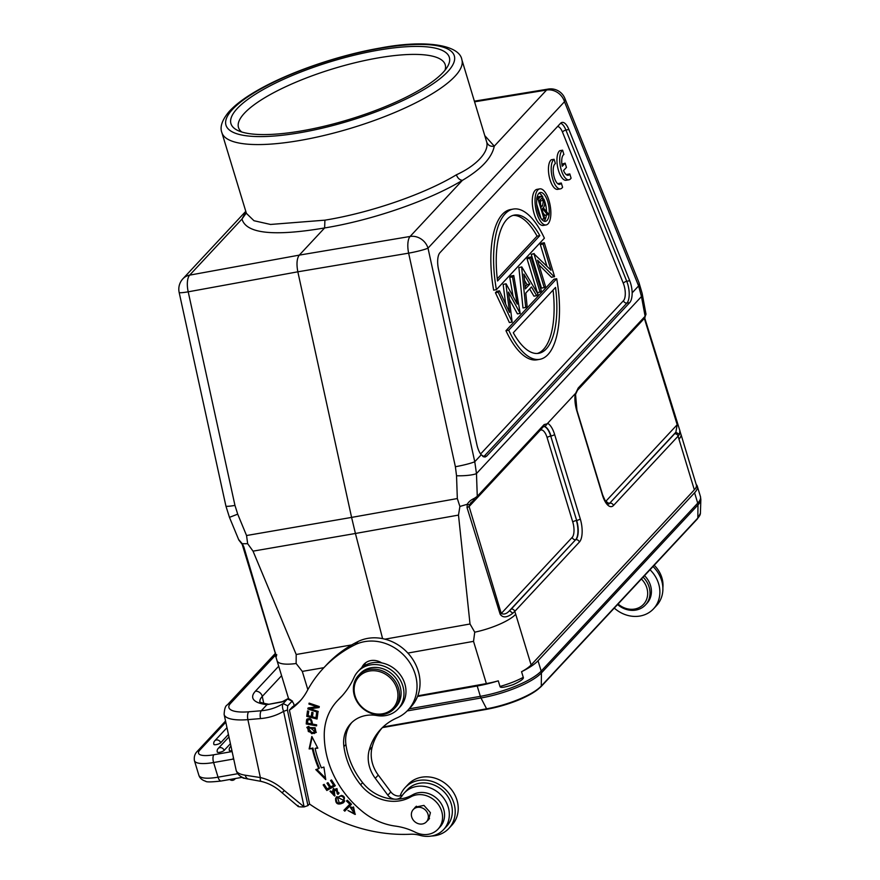 <?xml version="1.0" encoding="UTF-8"?>
<svg xmlns="http://www.w3.org/2000/svg" width="880" height="880" viewBox="0 0 880 880"><rect width="100%" height="100%" fill="white"/><g stroke="black" fill="none" stroke-linecap="round" stroke-linejoin="round"><path stroke-width="1.32" d="M679.866 430.606L679.437 434.434L678.117 436.139L678.953 439.164A36.619 9.735 -16.9 0 0 680.966 434.335L696.344 484.979A36.619 9.735 -16.9 0 1 694.342 489.83L531.124 664.95A36.619 9.735 -16.9 0 1 521.554 671.715L523.27 677.336C524.051 678.711 520.718 681.131 513.282 684.585C504.548 687.467 500.126 688.094 499.994 686.466L498.278 680.834A49.434 13.145 163.1 0 1 477.202 685.993L417.527 696.454M417.78 695.827L486.365 683.595L473.528 641.355L474.738 632.192A36.619 9.735 -16.9 0 0 515.724 614.284L514.767 611.391L512.809 613.217C507.067 617.738 502.843 618.068 500.148 614.207L501.259 613.481L469.106 506.561L467.027 507.595L500.148 614.207M512.809 613.217L509.509 610.687L511.302 609.037A3.047 2.673 43 0 1 514.767 611.391L579.403 542.047A18.15 7.293 80 0 0 580.272 518.903L554.62 434.478A18.15 7.293 80 0 0 547.613 423.335L575.234 393.701A18.15 7.293 80 0 0 576.774 410.707L602.426 495.143A18.15 7.293 80 0 0 613.481 505.483L678.117 436.139A3.047 2.673 -137 0 0 674.652 433.785L675.862 432.212L679.437 434.434M696.212 484.528A49.434 13.145 163.1 0 1 697.301 486.222A49.434 13.145 163.1 0 1 694.584 492.778L538.032 660.748A49.434 13.145 163.1 0 1 521.554 671.715M486.365 683.595A36.619 9.735 -16.9 0 0 498.278 680.834M644.116 317.603L677.193 424.71L675.862 432.212L609.719 503.173L674.652 433.785M575.454 393.69L578.226 388.014A3.047 2.673 43 0 1 577.599 390.016L575.509 394.504L575.234 393.701M547.613 423.335L544.984 426.646L543.741 426.382M467.027 507.595L467.324 504.251L469.282 504.801L476.641 498.344A3.047 2.673 43 0 0 477.268 496.342L474.474 498.289C470.899 499.917 468.523 501.908 467.324 504.251L459.899 506.462L457.325 498.553L351.593 517.407L297.836 271.81L408.639 253.154A15.257 5.995 -99.6 0 1 410.091 236.467L299.288 255.123C296.846 258.434 296.362 264 297.836 271.81L188.21 291.819L234.96 505.406A15.257 1.452 -12.3 0 1 225.907 506.033L179.157 292.446A15.257 1.452 167.7 0 0 188.21 291.819A15.257 6.259 79.7 0 1 189.673 275.132L189.673 275.132A15.257 13.365 43 0 0 182.908 278.784L245.784 211.321M547.437 423.753L544.148 424.578L477.268 496.342L476.476 473.572A15.257 2.574 178 0 1 456.533 475.761L457.325 498.553M351.703 644.919L296.197 654.489L253.033 551.144L247.665 543.697L246.543 535.524L237.71 514.151L229.46 517.352L225.907 506.033M246.543 535.524L351.593 517.407L355.421 533.478L253.033 551.144M459.899 506.462L458.491 515.097L470.019 623.997L384.934 639.177M474.738 632.192L470.019 623.997M382.591 638.638L355.421 533.478L458.491 515.097M296.197 654.489L296.142 663.52A36.619 9.735 163.1 0 1 277.035 660.693M276.738 654.632C276.001 658.152 275.583 657.822 275.506 653.62L243.793 546.766L242.253 543.741L247.665 543.697M275.858 655.017L275.858 656.964M288.585 698.709L277.024 660.66A36.619 9.735 163.1 0 1 276.936 660.242M296.142 663.52L302.302 671.396L307.846 689.656M241.725 131.989A108.02 28.721 163.1 0 1 238.502 127.534A108.02 28.721 163.1 0 1 377.333 58.058A108.02 28.721 163.1 0 1 445.214 64.724A108.02 28.721 163.1 0 1 445.016 70.224M377.63 50.281A114.125 30.349 163.1 0 1 447.535 66.616A114.125 30.349 163.1 0 1 302.665 130.713A114.125 30.349 163.1 0 1 237.622 130.394A114.125 30.349 163.1 0 1 262.262 90.112A114.125 30.349 163.1 0 1 377.63 50.281M461.857 59.675L486.75 142.208C489.104 151.987 476.311 165.715 456.368 174.812C424.666 194.051 370.194 212.85 324.918 220.165L270.534 224.455L253.979 220.726L246.411 213.389L221.859 132.583A125.411 33.352 163.1 0 0 300.663 140.327A125.411 33.352 163.1 0 0 461.857 59.675C459.635 45.221 426.305 39.182 379.995 48.07C338.767 55.165 289.663 72.017 258.434 89.837C245.212 97.295 235.334 104.654 228.811 111.914C222.046 120.142 219.725 127.039 221.859 132.583M485.012 135.894L494.274 146.157C490.644 146.784 488.147 145.464 486.75 142.208M246.29 213.015L241.978 219.01L245.916 211.772M456.368 174.812C457.655 178.178 459.668 180.015 462.407 180.345C429.154 200.552 371.954 220.286 324.621 227.953L299.288 255.123L189.673 275.132L241.978 219.01C246.092 233.596 273.636 236.577 324.621 227.953L324.918 220.165M474.65 101.805L546.579 90.035A15.257 13.365 -137 0 1 564.498 101.717L638.605 285.934A15.257 6.523 -21.9 0 0 639.001 282.656L564.883 98.439A15.257 6.523 158.1 0 1 564.498 101.717L428.01 248.149A15.257 13.365 43 0 0 410.091 236.467L462.407 180.345C481.316 169.18 491.942 157.784 494.274 146.157L546.579 90.035A15.257 6.193 -99.3 0 1 548.262 89.067L474.452 101.156M242.253 543.741L238.744 539.638M242.187 544.346L238.832 540.023L229.46 517.352M243.793 546.766L243.419 546.15M614.603 608.355A158.675 139.051 43 0 1 614.02 608.355M662.871 587.895A26.851 23.529 -137 0 0 662.442 579.92A26.851 23.529 -137 0 0 654.192 565.257M233.662 758.747L233.145 759.099L233.31 757.152M228.437 734.459L220.693 742.764A3.663 0.979 -16.9 0 1 216.92 744.48A3.663 0.979 -16.9 0 1 213.884 744.403A3.663 3.663 0 0 1 214.709 740.85A3.663 3.212 43 0 1 220.693 742.764M230.417 743.688L224.125 750.442A3.663 0.979 -16.9 0 1 220.352 752.158A3.663 0.979 -16.9 0 1 217.316 752.092A3.663 3.663 0 0 1 218.141 748.528A3.663 3.212 43 0 1 224.125 750.442M230.945 746.152L230.208 746.944A3.663 3.663 0 0 0 229.383 750.508A3.663 0.979 -16.9 0 0 231.924 750.684M248.677 711.799A30.514 9.152 167.9 0 1 230.538 703.395A6.105 5.346 43 0 0 227.304 704.935C225.489 705.65 224.433 708.818 224.125 714.428A36.619 10.978 167.9 0 0 247.896 719.642L260.524 718.586A6.105 2.299 -94.8 0 1 261.305 710.743L248.677 711.799A6.105 2.299 85.2 0 0 247.896 719.642L260.359 777.568L245.267 775.214A6.105 4.565 98.7 0 0 248.721 779.119M260.975 781.352A6.105 1.628 102.9 0 1 260.359 777.568A46.992 41.184 -137 0 1 284.317 790.548L304.128 806.905L307.956 805.607L309.562 803.88L289.399 710.116A67.133 58.828 -137 0 0 299.387 701.8A67.133 58.828 -137 0 0 307.153 690.932A140.36 123.002 43 0 1 323.389 668.228A140.36 123.002 43 0 1 355.08 644.743A42.724 37.433 43 0 1 416.108 677.71A42.724 37.433 43 0 1 407.935 710.138A42.724 37.433 43 0 1 396.847 717.959A62.436 54.714 -137 0 0 380.633 729.399A62.436 54.714 -137 0 0 369.182 750.178A33.561 29.414 -137 0 0 368.918 764.478A33.561 29.414 -137 0 0 375.276 778.316L387.838 795.157A9.152 8.019 -137 0 0 394.515 799.161A39.666 34.76 43 0 1 362.626 782.65A74.206 65.032 43 0 1 346.973 750.376A74.206 65.032 43 0 1 345.917 744.447A33.561 29.414 43 0 1 351.802 722.524M289.366 699.072L287.628 698.841L283.151 703.582C282.095 705.166 282.238 707.751 283.58 711.337L304.128 806.905C298.837 807.059 296.824 806.564 298.111 805.442M278.707 666.204L255.409 691.207A48.818 14.641 -12.1 0 0 266.992 704.638L282.018 701.954A6.105 2.761 65.4 0 1 282.436 701.646L287.628 698.841M398.123 708.972L400.125 706.827A27.467 24.068 -137 0 0 405.35 685.795A27.467 24.068 -137 0 0 381.7 662.893A15.257 13.365 -137 0 0 363.99 664.246A15.257 13.365 -137 0 0 361.79 667.634A27.467 24.068 -137 0 0 359.953 669.372L357.951 671.528A27.467 24.068 43 0 1 383.999 666.226A27.467 24.068 43 0 1 403.337 687.94A27.467 24.068 43 0 1 398.123 708.972A27.467 24.068 43 0 1 376.816 715.539A33.561 29.414 -137 0 0 350.768 723.569A33.561 29.414 -137 0 0 343.904 746.603A74.206 65.032 -137 0 0 344.971 752.521A74.206 65.032 -137 0 0 360.624 784.795A39.666 34.76 -137 0 0 410.63 796.961A21.362 18.722 43 0 1 442.068 812.801A21.362 18.722 43 0 1 438.009 829.158A21.362 18.722 43 0 1 415.349 832.249A61.028 53.482 -137 0 0 395.439 826.111A61.028 53.482 43 0 1 363.121 812.075A94.347 82.676 43 0 1 326.414 754.215A94.347 82.676 43 0 1 324.247 735.603A61.028 53.482 43 0 1 337.238 700.909A61.028 53.482 43 0 1 338.822 699.292A91.542 80.223 -137 0 0 341.187 696.872A91.542 80.223 -137 0 0 354.079 677.38A27.467 24.068 43 0 1 357.951 671.528M342.177 695.783A91.542 80.223 43 0 1 340.824 697.136A61.028 53.482 -137 0 0 339.251 698.753L337.238 700.909M438.009 829.158L440.011 827.002A21.362 18.722 -137 0 0 444.07 810.645A21.362 18.722 -137 0 0 431.42 794.783A21.362 18.722 -137 0 0 412.643 794.805A39.666 34.76 43 0 1 396.803 799.172A9.152 8.019 -137 0 0 401.247 796.917A9.152 8.019 -137 0 0 402.028 795.905A26.851 23.529 43 0 1 404.327 792.946A26.851 23.529 43 0 1 418.583 786.214A26.851 23.529 43 0 1 448.756 809.182A26.851 23.529 43 0 1 443.608 829.565A26.851 23.529 43 0 1 420.035 835.362A30.514 26.741 -137 0 0 411.301 834.196A158.675 139.051 43 0 1 309.463 803.99M310.222 708.752L319.066 707.553L319.286 706.552L309.133 703.12L308.924 704.066L316.899 706.75L308.066 707.96L307.835 708.961L317.988 712.393L318.197 711.447L310.222 708.752L319.187 706.981M318.747 768.669L315.777 769.593L325.743 779.614L323.917 767.063L321.376 767.855A102.828 90.112 43 0 1 315.117 748.407L317.845 748.176L311.839 736.439L309.133 748.924L312.301 748.649A105.886 92.785 -137 0 0 318.747 768.669L319.352 768.031A105.886 92.785 43 0 1 312.906 748.011L312.301 748.649M323.158 784.905L326.81 790.493L335.302 785.741L331.54 779.977L330.539 780.538L333.63 785.279L330.737 786.896L327.954 782.628L326.953 783.178L329.747 787.457L327.14 788.909L324.159 784.344L323.158 784.905M344.784 811.151L351.494 804.254L347.303 800.217L346.511 801.031L349.822 804.21L343.893 810.293L344.784 811.151L345.378 810.502L344.509 809.666M306.24 723.965L316.602 725.868L316.657 724.845L312.455 724.075C311.828 718.586 309.87 717.189 306.57 719.884L306.24 723.965L306.845 723.316L307.318 718.883M306.966 719.158L306.57 719.884L307.175 719.246M350.306 807.356L351.043 808.39L352.946 807.587L354.189 813.582L347.952 810.513L355.113 814.451L350.306 807.356M311.696 733.733L316.074 732.545L308.605 726.407L306.823 727.419L311.696 733.733L312.29 733.084L307.153 727.111M344.025 802.032L344.729 800.877L336.644 796.851L335.621 798.369C335.346 803.847 337.887 805.332 343.255 802.824L343.739 802.362M338.723 793.595L337.92 794.398L339.053 793.001L333.3 788.7L332.772 790.911L333.784 795.344L330.451 790.933L330 791.329L334.763 796.07L334.323 789.393L336.38 789.228L337.139 793.54L337.92 794.398L338.448 793.936M306.757 716.375L317.042 719.037L317.812 713.372L316.602 713.064L315.964 717.717L312.466 716.815L313.038 712.613L311.828 712.305L311.256 716.507L308.11 715.682L308.715 711.205L307.505 710.886L306.757 716.375L308 711.018M289.399 710.116L292.402 706.893A67.133 58.828 43 0 0 300.85 700.15M307.956 805.607L287.397 710.017L287.727 705.815L291.94 701.294L293.612 703.351L294.129 705.738M282.018 701.954A57.981 50.809 43 0 0 287.364 699.061L292.556 701.195M287.397 710.017L283.58 711.337A64.075 56.155 -137 0 1 275.484 715.231A64.075 56.155 -137 0 1 260.524 718.586M402.677 794.959A9.152 8.019 43 0 1 400.136 795.894A9.152 8.019 43 0 1 390.841 791.934L378.279 775.093A33.561 29.414 43 0 1 371.921 761.255A33.561 29.414 43 0 1 372.185 746.955A62.436 54.714 43 0 1 382.173 727.815M407.935 710.138L410.938 706.915A42.724 37.433 -137 0 0 419.122 674.487A42.724 37.433 -137 0 0 358.083 641.509A140.36 123.002 -137 0 0 326.392 665.005L323.389 668.228M364.287 665.819A15.257 13.365 43 0 1 365.651 662.783M400.136 795.894A29.909 26.202 43 0 1 405.097 787.644A29.909 26.202 43 0 1 434.192 782.144A29.909 26.202 43 0 1 454.817 807.004A29.909 26.202 43 0 1 448.855 828.421A29.909 26.202 43 0 1 431.629 836M443.608 829.565L446.622 826.342A26.851 23.529 -137 0 0 451.759 805.959A26.851 23.529 -137 0 0 432.894 784.575A26.851 23.529 -137 0 0 407.33 789.723L404.327 792.946M381.7 662.893A27.467 24.068 -137 0 0 361.79 667.634M427.559 820.611L428.615 819.698L430.408 812.658L423.94 805.398L415.305 807.125L414.381 808.335M394.284 708.62L395.89 706.893A24.409 21.395 -137 0 0 397.694 680.966A24.409 21.395 -137 0 0 373.142 667.48A24.409 21.395 -137 0 0 360.173 673.607L358.578 675.323A24.409 21.395 43 0 1 371.536 669.207A24.409 21.395 43 0 1 398.959 690.085A24.409 21.395 43 0 1 394.284 708.62A24.409 21.395 43 0 1 381.326 714.736A24.409 21.395 43 0 1 353.903 693.858A24.409 21.395 43 0 1 358.578 675.323M412.874 819.522A8.998 7.887 43 0 1 413.27 809.534A8.998 7.887 43 0 1 426.844 811.811A8.998 7.887 43 0 1 426.448 821.799A8.998 7.887 43 0 1 412.874 819.522M380.677 714.032A23.188 20.317 43 0 1 354.629 694.199A23.188 20.317 43 0 1 371.382 670.769A23.188 20.317 43 0 1 397.43 690.613A23.188 20.317 43 0 1 380.677 714.032M448.855 828.421L451.858 825.198A29.909 26.202 -137 0 0 457.831 803.77A29.909 26.202 -137 0 0 437.195 778.921A29.909 26.202 -137 0 0 408.111 784.421L405.097 787.644M307.835 708.961L308.539 707.894M318.164 711.601L308.44 708.312M316.899 706.75L317.493 706.112L309.562 703.263M308.924 704.066L309.529 703.417M309.133 748.924L312.906 748.011M309.727 748.275L312.169 737.077M315.117 748.407L317.548 747.615M325.523 778.151L316.734 769.296M335.159 785.521L327.404 789.844L323.906 784.487M327.404 789.844L326.81 790.493M329.747 787.457L330.341 786.808L327.701 782.76M333.63 785.279L334.235 784.641L331.287 780.12M351.483 804.232L345.378 810.502M349.822 804.21L350.416 803.561L347.127 800.393M316.646 725.12L306.845 723.316M311.234 723.844L311.828 723.206C312.037 719.477 310.893 718.278 308.385 719.609L307.78 720.247C310.288 718.916 311.432 720.115 311.234 723.844L307.527 723.162L307.78 720.247M351.043 808.39L351.648 807.752L351.032 806.883M355.41 814.11L348.282 810.678M354.189 813.582L354.794 812.933L353.54 806.949L351.648 807.752M316.349 732.204L312.29 733.084M315.15 731.797L315.744 731.159L315.106 727.738L308.396 727.507L307.791 728.156L314.512 728.387L315.15 731.797L311.685 732.666L308.319 731.522L307.791 728.156M343.849 802.186C338.481 804.683 335.94 803.198 336.226 797.72L336.963 796.532M343.024 801.229C345.323 798.193 344.806 796.246 341.462 795.399L338.14 797.104L340.857 796.037C344.201 796.895 344.729 798.842 342.419 801.878L339.427 803.187L337.535 797.742M343.486 800.789L342.419 801.878M335.027 795.729L330.33 791.021M333.784 795.344L334.378 794.695L333.641 788.403M338.525 793.749L337.755 792.913M337.733 792.891L336.985 788.59L334.323 789.393M317.152 718.267L307.362 715.737M315.964 717.717L317.097 713.185M311.256 716.507L312.334 712.426M650.001 569.745A29.909 26.202 43 0 1 659.483 587.411A29.909 26.202 43 0 1 653.521 608.828L656.524 605.605A29.909 26.202 -137 0 0 662.497 584.188A29.909 26.202 -137 0 0 653.015 566.522M653.521 608.828A29.909 26.202 43 0 1 614.284 608.08M643.093 577.159A21.362 18.722 43 0 1 645.458 604.945L646.866 603.438A21.362 18.722 -137 0 0 644.501 575.652M645.458 604.945A21.362 18.722 43 0 1 626.241 609.411A21.362 18.722 43 0 1 617.584 604.538M641.399 578.985A19.525 17.116 43 0 1 645.843 601.051A19.525 17.116 43 0 1 625.944 608.432A19.525 17.116 43 0 1 618.079 603.999M455.389 466.73A15.257 1.452 -12.3 0 0 474.76 461.725L428.01 248.149A15.257 1.452 167.7 0 1 408.639 253.154L455.389 466.73L456.533 475.761M629.596 302.742L626.923 303.061L483.945 456.456L486.618 456.137L629.596 302.742C631.279 300.861 632.137 297.561 632.17 292.842A15.257 6.127 80 0 0 630.597 283.261A15.257 6.127 80 0 0 629.695 280.687L568.876 129.492A15.257 6.127 80 0 0 561.99 122.441A15.257 6.127 80 0 0 560.483 123.365L439.967 252.67A15.257 6.127 80 0 0 438.515 269.357L476.883 444.642A15.257 6.127 80 0 0 477.598 447.414A15.257 6.127 80 0 0 481.206 454.817L484.935 457.105M486.618 456.137L484.902 457.105M632.17 292.842L638.605 285.934L641.465 296.549L476.476 473.572L474.76 461.725L481.206 454.817M538.934 264.814L551.529 277.321L554.565 276.529L544.302 242.759L543.07 244.079L551.012 270.237L533.973 253.847L544.236 287.617L545.468 286.297L537.537 260.205L554.279 276.837M544.302 242.759L541.552 243.243L540.32 244.563L546.865 266.112M534.226 253.561L531.223 254.331L541.475 288.101L544.236 287.617M531.036 256.993L528.286 257.466L527.054 258.797L537.317 292.567L540.067 292.083L541.299 290.763L531.036 256.993L529.804 258.313L540.067 292.083M521.785 266.915L518.881 267.564L522.973 307.956L525.723 307.472L527.087 306.009L525.778 293.062L531.487 286.935L536.701 295.691L538.065 294.239L521.785 266.915L518.881 267.564M529.639 288.926L533.951 296.175L536.701 295.691M495.44 292.71L509.377 322.542L512.127 322.058L498.201 292.226L495.44 292.71L496.727 291.335L499.477 290.851L498.201 292.226M509.399 299.255L517.44 313.896L520.19 313.412L513.766 275.517L512.501 276.881L509.751 277.365L513.095 296.56M513.766 275.517L511.016 276.001L509.751 277.365M503.162 284.427L506.077 283.778L503.162 284.427L505.67 304.117M510.62 209.539A76.285 30.646 80 0 0 493.647 290.158L496.397 289.674L544.39 238.183A76.285 30.646 -100 0 0 513.37 209.055L510.62 209.539M553.949 279.202L505.956 330.693A76.285 30.646 80 0 0 536.976 359.821L539.737 359.337A76.285 30.646 -100 0 1 508.717 330.209L556.699 278.718L553.949 279.202M539.77 188.87L537.02 189.354A18.304 7.359 80 0 0 534.171 213.84A18.304 7.359 80 0 0 543.345 225.423L546.106 224.939A18.304 7.359 -100 0 1 536.921 213.356A18.304 7.359 -100 0 1 539.77 188.87A18.304 7.359 -100 0 1 548.955 200.453A18.304 7.359 -100 0 1 546.106 224.939M551.331 159.764A15.257 6.127 80 0 0 550.022 179.718A15.257 6.127 80 0 0 557.667 189.365L560.417 188.881A15.257 6.127 -100 0 1 552.772 179.234A15.257 6.127 -100 0 1 554.081 159.28L551.331 159.764M554.081 159.28L555.39 163.581A10.659 4.279 80 0 0 554.312 177.617A10.659 4.279 80 0 0 559.647 184.36A10.659 4.279 80 0 0 561.286 183.007L558.536 183.491A10.659 4.279 -100 0 1 558.173 184.03M566.687 174.933A10.659 4.279 -100 0 0 567.05 174.405L569.8 173.921A10.659 4.279 80 0 1 568.161 175.263A10.659 4.279 80 0 1 563.541 170.544L566.456 167.42L565.158 163.152L561.902 164.186M559.834 150.667A15.257 6.127 80 0 0 558.525 170.621A15.257 6.127 80 0 0 566.181 180.279L568.931 179.795A15.257 6.127 -100 0 1 561.286 170.137A15.257 6.127 -100 0 1 562.595 150.183L559.834 150.667M531.223 254.331L533.973 253.847M540.32 244.563L543.07 244.079M527.054 258.797L529.804 258.313M525.723 307.472L521.631 267.08M529.826 284.13L523.864 274.131L525.36 288.915L529.826 284.13L527.065 284.614L525.129 286.693M524.48 280.28L527.065 284.614M499.477 290.851L509.542 312.411L505.912 283.954M506.077 283.778L517.253 304.128L512.501 276.881M520.19 313.412L508.486 292.094L512.127 322.058M496.397 289.674A76.285 30.646 -100 0 1 513.37 209.055M539.814 235.631A70.18 28.193 80 0 0 514.426 215.072A70.18 28.193 80 0 0 497.552 280.973L539.814 235.631L537.064 236.115L497.288 278.784M513.062 215.391A70.18 28.193 -100 0 1 537.064 236.115M505.956 330.693L508.717 330.209M556.699 278.718A76.285 30.646 -100 0 1 539.737 359.337M513.293 332.761A70.18 28.193 80 0 0 538.681 353.32A70.18 28.193 80 0 0 555.544 287.419L513.293 332.761M553.058 290.092A70.18 28.193 -100 0 1 537.284 353.474M538.131 212.069A14.652 5.885 80 0 0 545.468 221.331A14.652 5.885 80 0 0 547.745 201.74A14.652 5.885 80 0 0 540.408 192.478A14.652 5.885 80 0 0 538.131 212.069M543.873 199.133A14.652 5.885 -100 0 1 544.995 202.224A14.652 5.885 -100 0 1 546.502 211.651M546.348 215.138A14.652 5.885 -100 0 1 544.016 221.155M539.099 193.127A14.652 5.885 -100 0 1 542.905 197.164M536.69 204.237L540.98 218.372M543.136 213.158L545.006 215.38L548.537 214.06L543.202 207.735C544.72 206.437 545.017 203.764 544.06 199.727L541.31 196.196L538.373 196.724L536.701 198.165M536.745 199.419L538.054 199.188L544.038 218.889L541.684 219.296M538.373 196.724L541.134 196.24L538.054 199.188M547.756 214.896L542.421 208.571L541.904 209.121L544.665 218.207L544.038 218.889M539.297 200.53L541.288 207.097L542.586 205.744L543.433 200.398L541.75 198.297L539.297 200.53M540.144 199.628L540.672 205.051M543.433 200.398L540.683 200.882M561.286 183.007L562.584 187.264A15.257 6.127 -100 0 1 560.417 188.881M565.158 163.152L562.243 166.276A10.659 4.279 80 0 1 563.893 154.484L562.595 150.183M568.931 179.795A15.257 6.127 -100 0 0 571.087 178.167L569.8 173.921M642.136 293.381L642.136 293.381A15.257 7.601 169.5 0 1 641.465 296.549L645.117 316.261L645.975 314.105L642.136 293.381L639.001 282.656M577.599 390.016L644.479 318.263L645.986 314.259M577.082 390.709L644.501 318.241A3.047 2.673 -137 0 0 645.117 316.261L578.226 388.014M469.282 504.801L469.106 506.561L539.781 430.727A12.045 4.84 -100 0 1 547.107 437.591L572.77 522.027A12.045 4.84 -100 0 1 572.187 537.383L501.259 613.481C503.932 614.746 506.682 613.822 509.509 610.687L575.641 539.726A3.047 2.673 43 0 1 572.187 537.383M470.404 503.151L473.165 500.808L474.474 498.289M515.724 614.284L531.124 664.95M694.342 489.83L678.953 439.164M499.994 686.466A36.619 9.735 -16.9 0 0 523.27 677.336M409.156 708.84L480.348 696.344L477.202 685.993M383.042 726.99L486.2 708.884A44.748 11.902 -16.9 0 0 541.266 686.037L697.818 518.067A44.748 11.902 -16.9 0 0 700.414 513.216L700.843 499.587A49.137 13.068 163.1 0 1 697.994 504.922L541.442 672.892A49.137 13.068 163.1 0 1 480.975 697.983A6.116 2.453 -100 0 1 480.348 696.344A49.434 13.145 -16.9 0 0 541.178 671.099L697.73 503.129L694.584 492.778M538.032 660.748L541.178 671.099A6.116 5.357 43 0 1 541.431 672.892L541.266 686.037L540.452 687.005A43.582 11.594 -16.9 0 1 486.827 709.258L480.975 697.983L407.176 710.93M697.004 519.035L697.818 518.067L697.994 504.922A6.116 5.357 -137 0 0 697.73 503.129A49.434 13.145 -16.9 0 0 700.447 496.584L697.301 486.222M677.193 424.71L606.265 500.819A12.045 4.84 -100 0 1 605.517 501.391M606.265 500.819A3.047 2.673 -137 0 0 609.719 503.173A15.092 6.061 -100 0 1 608.212 504.086M602.426 495.143A3.047 0.814 -16.9 0 0 602.591 494.736C605.165 501.105 607.057 504.229 608.267 504.097L608.267 504.097A15.103 6.072 80 0 0 610.016 503.129A3.047 2.673 43 0 1 613.481 505.483M237.71 514.151L234.96 505.406M700.414 513.216L697.554 518.738L540.991 686.708C529.683 696.696 511.588 704.242 486.695 709.324L382.36 727.628M486.827 709.258L486.2 708.884M486.552 709.302L382.426 727.573M379.335 48.455A119.306 31.724 163.1 0 1 447.766 71.621A119.306 31.724 163.1 0 1 300.96 132.55A119.306 31.724 163.1 0 1 232.529 109.373A119.306 31.724 163.1 0 1 379.335 48.455M275.506 653.62L275.561 653.07L275.506 653.62M255.409 691.207A6.105 5.346 43 0 1 262.262 696.421L263.758 703.351M281.589 675.697L262.262 696.421A42.724 12.815 -12.1 0 0 259.864 701.723M237.721 773.718L218.042 777.172A6.105 2.453 80 0 0 221.111 781.022L242.319 777.304M287.727 705.815L283.151 703.582A57.981 50.809 -137 0 1 274.835 707.707A57.981 50.809 -137 0 1 261.305 710.743L266.992 704.638A6.105 4.334 -83.6 0 1 268.895 704.264L268.895 704.264C262.944 703.241 259.886 702.35 259.71 701.58M275.737 654.907L230.538 703.395M233.64 759.319A24.409 21.395 -137 0 0 233.926 759.99M232.111 751.553L213.895 754.754A6.105 2.453 80 0 0 213.598 762.531A30.514 8.118 163.1 0 1 194.425 760.65L198.869 775.28A30.514 8.118 -16.9 0 0 218.042 777.172L213.598 762.531L233.145 759.099M213.895 754.754A24.409 6.49 163.1 0 1 199.892 750.013L225.808 722.216M225.544 721.006L197.142 751.476A6.105 5.346 43 0 1 199.892 750.013M230.208 746.944A3.663 3.212 43 0 1 230.989 746.35M224.125 714.428L236.126 770.209A36.619 10.978 -12.1 0 0 245.267 775.214M396.803 799.172A9.152 8.019 43 0 1 395.67 799.238A9.152 8.019 43 0 1 394.515 799.161M387.838 795.157L390.841 791.934M412.643 794.805L410.63 796.961M360.624 784.795L362.626 782.65M340.824 697.136L338.822 699.292M345.917 744.447L343.904 746.603M323.917 667.667L302.302 671.396M473.528 641.355L407.858 653.07M378.279 775.093L375.276 778.316M369.182 750.178L372.185 746.955M355.08 644.743L358.083 641.509M352.946 807.587L353.54 806.949M314.875 732.908L314.27 733.557M314.512 728.387L315.106 727.738M335.621 798.369L336.226 797.72M340.857 796.037L341.462 795.399M333.509 792.891L334.103 792.253M332.772 790.911L333.377 790.262M336.38 789.228L336.985 788.59M284.317 790.548L282.128 792.825L298.122 806.388M235.246 778.547A3.663 3.212 43 0 1 234.806 779.185L235.433 778.514M627.649 283.822A15.092 6.061 -100 0 1 626.923 303.061A3.047 2.673 43 0 1 623.458 300.707A12.045 4.84 -100 0 0 624.041 285.351A12.045 4.84 -100 0 0 623.326 283.327A3.047 1.309 158.1 0 1 626.758 281.281A15.092 6.061 -100 0 1 627.649 283.822M560.637 123.222A15.092 6.061 -100 0 1 565.928 130.086L626.758 281.281L629.695 280.687M557.557 126.522A12.045 4.84 -100 0 1 562.507 132.132L623.326 283.327M480.59 453.992L623.458 300.707M568.876 129.492L565.928 130.086A3.047 1.309 -21.9 0 0 562.507 132.132M482.702 456.335A3.047 2.673 -137 0 0 483.945 456.456A15.092 6.061 -100 0 1 483.527 456.852M539.462 197.681L536.921 198.121M542.586 205.744L540.969 206.03M476.641 498.344L543.521 426.58A3.047 2.673 -137 0 0 544.148 424.578M554.62 434.478A3.047 0.814 163.1 0 1 551.012 436.007A15.103 6.072 80 0 0 544.984 426.646M579.403 542.047A3.047 2.673 -137 0 0 575.938 539.693A15.103 6.072 80 0 0 576.664 520.443L550.726 436.062L576.664 520.443A3.047 0.814 -16.9 0 0 580.272 518.903M511.302 609.037L575.641 539.726A15.092 6.061 -100 0 0 576.378 520.498A3.047 0.814 163.1 0 0 572.77 522.027M543.62 426.481A15.092 6.061 -100 0 1 550.726 436.062A3.047 0.814 -16.9 0 0 547.107 437.591M575.542 394.339L576.939 410.3A3.047 0.814 163.1 0 1 576.774 410.707M679.855 430.705L680.922 434.335M679.921 430.793L644.688 317.9M275.913 656.997L277.068 660.682M700.843 499.587L700.447 496.584M564.883 98.439A15.257 15.257 0 0 0 548.262 89.067M275.891 655.182L242.198 544.357M221.111 781.022C211.376 782.122 206.217 782.188 205.645 781.242C202.026 780.109 199.771 778.118 198.869 775.28M197.142 751.476C194.777 753.907 193.864 756.965 194.425 760.65M226.974 727.683L214.709 740.85M228.965 736.912L218.141 748.528M227.304 704.935L275.363 653.367M268.895 704.264L282.436 701.646M292.589 701.206L289.322 699.05M413.27 809.534L416.372 806.201M426.448 821.799L429.539 818.477M331.595 791.395L331.001 792.044M337.425 793.254L338.03 792.605M236.126 770.209C238.447 778.712 249.216 779.02 248.787 779.13L260.997 781.363C268.884 783.211 275.924 787.028 282.128 792.825M229.779 779.504A3.663 3.663 0 0 0 234.806 779.185M242.121 777.337A3.663 3.663 0 0 0 244.981 778.305M182.908 278.784A15.257 15.257 0 0 0 179.157 292.446M576.939 410.3L602.591 494.736"/></g></svg>
